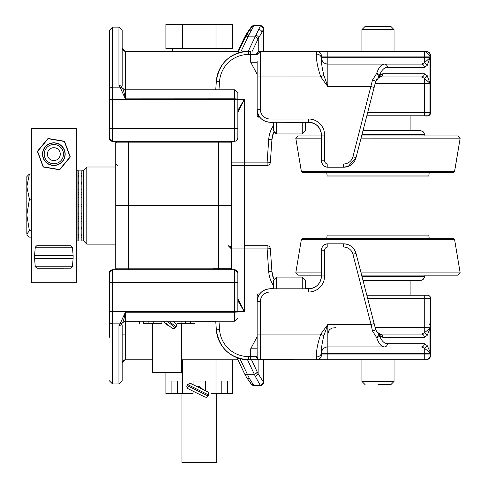 <?xml version="1.0" encoding="UTF-8"?>
<svg xmlns="http://www.w3.org/2000/svg" width="487" height="487" viewBox="0 0 487 487"><rect width="100%" height="100%" fill="white"/><g stroke="black" fill="none" stroke-linecap="round" stroke-linejoin="round"><path stroke-width="0.73" d="M118.95 27.156L118.95 85.469L120.082 87.173L112.527 87.173L112.527 27.156L118.95 27.156L122.164 30.364L122.164 85.815M109.313 85.815L109.313 96.256M118.95 85.469A3.214 3.099 0 0 1 122.012 87.617M125.378 98.843L234.643 98.8L125.378 98.843L120.082 87.173A3.214 3.019 -40.6 0 1 122.523 88.177A3.214 3.019 -40.6 0 1 122.523 88.184A3.214 3.019 -40.6 0 1 122.73 88.451C123.254 89.121 124.136 92.573 125.378 98.8L125.378 51.293A3.214 3.214 180 0 1 122.164 48.079L125.378 51.293L238.618 51.293L125.378 51.293M121.994 87.703L122.73 88.451M112.527 27.156L109.313 30.364L109.313 138.028A3.214 3.214 180 0 0 112.527 141.242L234.643 141.242A3.214 3.214 -0 0 0 237.857 138.028L237.857 93.035L237.857 99.019L234.643 98.8L234.643 89.821L125.378 89.821L122.809 88.537M250.714 31.545L250.933 27.704L246.471 35.094A3.214 2.338 30.3 0 1 249.247 34.224L253.928 25.616L250.854 27.862A3.214 3.214 180 0 1 253.928 25.58L260.356 25.58L260.356 26.03L248.23 51.269M109.313 138.028L109.313 138.028A3.214 3.214 180 0 0 112.527 141.242L112.527 128.385L109.313 128.385M109.313 138.058A3.214 3.214 -0 0 0 112.527 141.273L109.313 138.058A3.214 3.214 -0 0 0 112.527 141.291L112.527 141.273A3.214 3.214 -0 0 1 109.313 138.058M112.527 141.321A3.214 3.214 180 0 1 109.313 138.107L112.527 141.321L116.856 141.321L112.527 141.321M237.857 99.019L234.643 98.843L234.643 141.242A3.214 3.214 -0 0 0 237.857 138.034A3.214 3.214 -0 0 1 234.643 141.242L229.925 141.248L235.562 141.108L237.035 140.177L237.857 138.034M252.211 51.269L257.982 39.143A3.214 2.155 -154.5 0 0 255.085 36.872L247.962 36.872L249.247 34.224M257.982 39.143L258.749 37.639A3.214 2.271 -151.7 0 0 255.845 35.228M258.749 51.269L258.749 37.639L261.969 32.355A3.214 2.794 -148.6 0 0 258.889 29.463M261.969 51.263L261.969 32.355L263.57 29.208A3.214 3.178 180 0 0 260.356 26.03M263.57 28.794A3.214 3.214 -0 0 0 260.356 25.58L263.57 28.794L263.57 51.263M238.782 50.946L244.291 39.161A3.214 2.155 -154.9 0 1 244.291 37.803L237.985 51.293M246.452 35.125A3.214 2.453 -146.4 0 1 246.714 33.451L244.291 37.803M246.471 35.094L245.064 37.761A3.214 2.155 25.5 0 1 247.962 36.872L240.657 52.219M122.164 325.231L122.164 380.737L118.95 383.951L118.95 325.559A3.214 3.099 180 0 0 122.012 323.405M109.313 273.049L109.313 314.785M121.994 323.325L122.73 322.571A3.214 3.019 -139.4 0 1 120.082 323.849L118.95 325.559M122.73 322.571C123.254 321.907 124.136 318.455 125.378 312.222L120.082 323.849L112.527 323.849A3.214 3.099 180 0 1 109.313 320.756L109.313 325.292M152.693 359.814L125.378 359.814L122.164 363.028A3.214 3.214 -0 0 1 125.378 359.808A3.214 3.214 -0 0 0 122.164 363.028L122.164 363.022A3.214 3.214 -0 0 1 125.378 359.808L152.693 359.808L125.378 359.814L125.378 312.222L234.643 312.222L125.378 312.179M118.95 383.951L112.527 383.951L112.527 311.467L109.313 311.467L109.313 320.756M109.313 337.308L109.313 325.231M237.857 311.564L237.857 273.006A3.214 3.214 180 0 0 234.643 269.786L112.527 269.786A3.214 3.214 -0 0 0 109.313 273L109.313 282.643L112.527 282.643L112.527 269.786L109.313 273M258.122 359.79L258.122 373.754L263.57 382.301L263.57 359.796L263.57 382.313A3.214 3.214 180 0 1 260.356 385.527L253.928 385.527L249.393 378.502L239.927 358.651M247.548 359.777L254.299 374.217A3.214 2.155 154.9 0 0 257.209 371.94L258.122 373.754A3.214 2.295 151.5 0 1 255.212 376.189L260.356 385.515L263.57 382.313M236.999 357.695L244.291 373.304A3.214 2.155 -25.1 0 0 247.201 374.217L254.299 374.217L255.212 376.189M237.857 282.643L234.643 282.643L234.643 311.467L112.527 311.467L112.527 282.643L234.643 282.643L234.643 269.786A3.214 3.214 180 0 1 237.857 273L237.857 305.136M244.291 373.304L246.714 377.65A3.214 2.453 -33.6 0 0 246.714 377.656A3.214 2.453 -33.6 0 0 249.393 378.502M250.714 382.301A3.214 3.214 -87.3 0 0 253.776 385.509L253.776 385.509A3.214 3.214 -87.3 0 0 253.928 385.515L260.356 385.515L253.928 385.527L251.249 384.091A3.214 3.214 -0 0 0 253.928 385.527A3.214 3.214 -0 0 1 253.63 385.497M273.335 125.707A28.922 28.922 0 0 0 268.714 139.489L271.916 139.714L270.334 162.366A3.214 3.214 180 0 1 267.132 165.355L231.428 165.361L244.285 165.355L244.285 248.912L267.132 248.912L268.714 271.557A28.922 28.922 -0 0 0 273.335 285.339M83.6 170.213L83.6 240.919L86.814 244.133L86.814 167.004L83.6 170.213L83.6 240.919L81.993 240.919L81.993 170.213L83.6 170.213M213.257 268.234L231.428 268.234L213.257 268.227M29.421 230.777L26.834 233.961L26.834 214.986L29.421 230.777L31.345 230.777M26.834 186.594L29.421 199.201L26.834 214.986L26.834 176.641L29.421 173.993L26.834 186.594M27.15 235.032L26.834 233.961L27.15 235.032L29.421 237.145L31.345 237.145M29.421 173.993L31.345 173.993M29.421 199.201L31.345 199.201M76.337 170.213L77.944 170.213L77.944 240.919L76.337 240.919M78.754 170.14L78.754 240.992L81.183 240.992L81.183 170.14L78.754 170.14M78.754 184.129A2.027 1.431 180 0 1 77.944 182.984L77.944 182.984A2.027 1.431 180 0 1 78.754 181.84M81.378 184.196A2.027 0.773 180 0 0 81.993 183.636A2.027 0.773 180 0 1 81.378 184.189M78.754 176.678A2.027 0.773 180 0 1 77.944 176.063L77.944 176.063A2.027 0.773 180 0 1 78.559 175.503A4.048 4.048 0 0 1 78.754 175.436M81.183 173.275A4.048 4.048 0 0 1 81.993 173.634L81.183 173.628M78.754 173.628L77.944 173.634A4.048 4.048 0 0 1 78.754 173.275M81.183 175.436A4.048 4.048 0 0 1 81.378 175.503A2.027 0.773 180 0 1 81.993 176.063A2.027 0.773 180 0 1 81.183 176.678M81.993 188.779A2.027 1.431 180 0 1 81.183 189.924M78.754 189.924A2.027 1.431 180 0 1 77.944 188.779M81.183 181.84A2.027 1.431 180 0 1 81.993 182.984A2.027 1.431 180 0 1 81.183 184.129M81.993 196.48A2.027 1.869 180 0 1 81.183 197.978M78.754 197.978A2.027 1.869 180 0 1 77.944 196.48M81.183 191.848A2.027 1.869 180 0 1 81.183 194.837M78.754 194.837A2.027 1.869 180 0 1 78.754 191.848M81.183 203.943A2.027 2.027 180 0 1 81.183 207.182M78.754 207.182A2.027 2.027 180 0 1 78.754 203.943M77.944 214.645A2.027 1.869 -0 0 1 78.754 213.154M81.183 213.154A2.027 1.869 -0 0 1 81.993 214.645M81.183 216.289A2.027 1.869 -0 0 1 81.183 219.278M78.754 219.278A2.027 1.869 -0 0 1 78.754 216.289M77.944 222.346A2.027 1.431 -0 0 1 78.754 221.201M81.183 221.201A2.027 1.431 -0 0 1 81.993 222.346M81.183 227.003A2.027 1.431 -0 0 1 81.993 228.147A2.027 1.431 -0 0 1 81.183 229.292M78.754 229.292A2.027 1.431 -0 0 1 77.944 228.147A2.027 1.431 -0 0 1 78.754 227.003M81.378 226.936A2.027 0.773 0 0 1 81.993 227.496M81.183 234.448A2.027 0.773 0 0 1 81.993 235.069A2.027 0.773 0 0 1 81.378 235.623A4.048 4.048 0 0 1 81.183 235.69M78.754 235.69A4.048 4.048 0 0 1 78.559 235.623A2.027 0.773 0 0 1 77.944 235.069A2.027 0.773 0 0 1 78.754 234.448M78.754 237.857A4.048 4.048 0 0 1 77.944 237.504L78.754 237.504M81.183 237.504L81.993 237.504A4.048 4.048 0 0 1 81.183 237.857M54.02 268.227A11.25 11.25 180 0 1 53.667 268.227M31.345 128.434L31.345 282.691L76.337 282.691L76.337 128.434L31.345 128.434M53.844 163.778A9.643 9.643 0 0 0 63.194 151.792A9.643 9.643 0 0 0 49.303 145.631A9.643 9.643 0 0 0 53.844 163.778A9.643 9.643 0 0 0 63.194 151.792A9.643 9.643 0 0 0 49.303 145.631A9.643 9.643 0 0 0 53.844 163.778M35.277 247.195L36.793 245.728L70.95 245.734L72.411 247.195L35.277 247.195L34.559 255.371L73.123 255.371L73.123 258.585L34.559 258.585L35.277 266.76L37.176 268.227L71.12 268.197L72.411 266.76L35.277 266.76M44.201 268.221L63.487 268.221L44.201 268.221M48.56 167.924L43.41 167.047L37.627 151.384L48.122 138.716L64.339 141.474L70.061 156.893L59.566 169.561L43.099 166.791L41.279 161.885L42.588 165.422M66.835 161.148L70.171 157.118L66.835 161.148M59.804 169.628L63.14 165.598L59.798 169.634L54.27 168.892L59.426 169.768A0.402 0.402 0 0 0 59.804 169.628A0.402 0.402 180 0 1 59.426 169.768A0.402 0.402 0 0 0 59.804 169.628L70.171 157.118A0.402 0.402 -0 0 0 70.262 156.863L70.262 156.863A0.402 0.402 180 0 1 70.171 157.118A0.402 0.402 0 0 0 70.238 156.723L70.177 157.112M37.949 152.906L39.264 156.461L37.511 151.159A0.402 0.402 0 0 0 37.42 151.414L37.42 151.414A0.402 0.402 0 0 0 37.444 151.554A0.402 0.402 180 0 1 37.42 151.414A0.402 0.402 0 0 0 37.444 151.554L43.099 166.791A0.402 0.402 -0 0 0 43.41 167.047L43.398 167.047A0.402 0.402 180 0 1 43.099 166.791A0.402 0.402 0 0 0 43.41 167.047L59.438 169.768M70.262 156.863A0.402 0.402 0 0 0 70.238 156.723L64.588 141.486A0.402 0.402 0 0 0 64.278 141.23L64.588 141.486A0.402 0.402 0 0 0 64.278 141.23L48.262 138.509A0.402 0.402 -0 0 0 47.884 138.649L48.262 138.509A0.402 0.402 0 0 0 47.884 138.649L37.511 151.159A0.402 0.402 0 0 0 37.42 151.414M199.463 394.354L195.999 392.632M197.424 386.788L199.293 386.319L197.424 386.788M181.255 393.551L171.114 393.551L171.114 381.023L177.378 381.017L177.378 393.551L181.937 393.557L181.937 462.65L216.648 462.65L216.648 393.551L221.208 393.557L221.208 381.017L227.478 381.023L227.478 393.551L232.695 393.557L232.695 359.808L181.621 359.808L237.985 359.814M203.256 389.679L199.293 386.325L203.256 389.679M226.011 51.293L226.011 48.603L199.293 48.597L172.575 48.603L172.575 51.293M215.991 48.597L232.695 48.603L232.695 24.35L165.897 24.35L165.897 48.603L215.991 48.597L215.991 24.35M182.595 48.597L182.595 24.35M216.648 462.65L181.937 462.65M205.563 381.017L193.029 381.017L205.563 381.017L205.563 390.824M187.519 393.551L193.029 393.551L193.029 391.158M193.029 384.608L193.029 381.017M215.991 359.808L215.991 393.551L211.066 393.551M177.378 393.557L182.595 393.551L182.595 359.808M182.595 393.551L193.029 393.551M215.991 393.551L221.208 393.551M171.114 381.023L177.378 381.023M227.478 393.551L217.336 393.551M165.897 372.652L165.897 393.557L171.114 393.551M221.208 381.017L227.478 381.023M197.205 393.228L196.005 392.644A2.35 2.35 0 0 0 196.018 392.65L188.134 388.729A2.35 2.35 180 0 1 187.075 385.582L186.831 386.629L187.945 388.626M190.746 383.47L207.565 391.822A2.35 2.35 180 0 1 208.625 394.969L208.868 393.922C208.059 392.011 207.62 391.304 207.559 391.816L194.471 385.32C187.532 382.727 192.395 382.246 187.598 384.535L208.625 394.969L208.101 396.016L187.075 385.582L187.598 384.535M165.897 372.677L152.693 372.677L165.897 372.683M152.127 323.624L143.671 323.618L143.671 321.207M157.344 323.618L161.934 323.618L161.934 321.207M182.193 323.624L194.989 323.624L194.989 321.207M176.97 323.618L185.419 323.618L181.621 323.624L181.621 372.628L152.693 372.628L152.693 323.618L148.894 323.624L161.934 323.618M148.894 321.207L148.894 323.642L152.693 323.642L148.894 323.642M143.671 323.642L152.127 323.642M190.642 321.207L190.642 323.642L194.989 323.624M185.419 323.642L181.621 323.642L185.419 323.642L185.419 321.207M139.325 323.624L139.325 321.207M153.241 323.618L153.241 321.207M181.073 323.618L181.073 321.207M164.655 322.205L163.401 321.207L164.655 322.224M168.185 325.091L165.683 323.039A2.35 2.35 180 0 0 165.708 323.051A2.35 2.35 180 0 1 165.677 323.051L169.433 326.083A2.35 1.54 -50.9 0 1 169.433 326.083L172.361 328.39M175.643 323.563A2.35 2.35 180 0 1 175.984 326.862L176.507 325.383L175.77 323.672L172.739 321.207L175.643 323.563M168.21 325.085L167.157 325.225L163.139 321.207M152.693 372.628L181.621 372.628M165.897 372.701L152.693 372.701L165.897 372.701M182.193 323.642L190.642 323.642M181.621 372.652L152.693 372.652L181.621 372.652M308.819 122.267A12.857 12.857 180 0 1 321.414 135.118L320.903 131.545L321.414 135.149A12.857 12.857 -0 0 0 308.819 122.298M427.623 115.803A3.214 2.849 90 0 1 427.148 115.845A3.214 2.898 -90 0 0 427.635 115.803M430.678 112.631A3.214 3.214 180 0 1 427.464 115.845A3.214 3.214 0 0 0 430.678 112.643L430.678 112.643A3.214 3.214 0 0 1 427.464 115.857L424.299 115.809M321.414 135.149C320.653 127.338 316.367 123.053 308.557 122.292L311.132 122.554C316.221 123.862 319.478 126.864 320.903 131.563C319.484 126.851 316.221 123.844 311.132 122.529L311.132 122.529A3.214 3.214 180 0 1 311.029 122.505A3.214 3.214 180 0 0 311.132 122.529L308.557 122.267L311.132 122.529A3.214 0.852 -78.5 0 0 311.217 122.547M429.954 83.289L427.172 75.607A3.214 2.411 145.5 0 1 424.299 78.206L429.954 83.289A3.214 1.437 -14.5 0 0 430.003 83.228L430.003 57.819A3.214 1.09 -169.7 0 0 429.954 57.776L424.299 62.89A3.214 2.411 34.5 0 1 427.172 65.489L430.003 57.819L430.021 56.09L425.76 51.269L429.978 56.09L429.978 57.697L321.414 57.691L321.414 56.127M231.428 142.898L231.428 142.849A1.607 1.607 0 0 0 229.821 141.242L117.343 141.242A1.607 1.607 180 0 0 115.736 142.849L115.736 205.514L128.592 205.514L115.736 205.514L115.736 268.185A1.607 1.607 180 0 0 117.239 269.786A1.607 1.607 180 0 1 115.736 268.185L128.592 268.185L128.592 205.514L231.428 205.514L231.428 141.248L230.12 141.273L231.428 141.273M244.285 165.41L267.132 165.403A3.214 3.214 0 0 0 270.334 162.421L271.916 139.763L270.334 162.421A3.214 3.214 180 0 1 267.132 165.403A3.214 3.214 0 0 0 270.334 162.421L271.916 139.775A25.708 25.708 180 0 1 273.639 132.141L276.549 133.992L276.549 122.219M311.181 122.535A3.214 0.852 -78.5 0 1 311.132 122.529A3.214 3.214 180 0 1 310.816 122.468M311.479 122.608L311.132 122.529A3.214 3.214 180 0 1 310.998 122.499A3.214 3.214 0 0 0 311.132 122.529L311.479 122.608M310.791 122.462A3.214 3.214 0 0 0 311.132 122.554A3.214 3.214 0 0 1 310.791 122.462M295.786 138.217L301.38 171.424M460.166 138.217L454.566 171.424M429.224 172.453L453.476 172.459L429.23 172.459L428.791 176.014L327.161 176.014L326.74 172.611L327.161 176.014L428.791 176.014L429.205 172.611M326.74 172.611L302.476 172.459L301.331 171.424M420.792 176.014L335.153 176.014L420.792 176.014M457.932 275.173L424.974 275.167L457.932 275.173L460.118 272.939M295.834 272.939L298.02 275.173L321.414 275.167L298.02 275.173M424.987 275.167L424.737 276.592L424.987 275.167M377.973 384.7L390.817 384.693L377.973 384.7M390.817 384.693L393.983 381.479M361.969 381.479L365.134 384.693M305.477 122.748L308.819 122.748L308.819 122.219M430.678 298.525L430.678 327.696M429.954 352.765A3.214 2.776 -59.3 0 0 430.003 352.466L430.003 328.53A3.214 2.776 -120.7 0 0 429.954 328.238L424.25 332.883A3.214 2.429 35.2 0 1 427.129 335.506L430.003 328.53L430.678 327.8L430.678 353.197A3.214 1.607 0 0 1 430.678 353.252L427.129 345.49A3.214 2.429 144.8 0 1 424.25 348.114L430.678 353.252L430.678 355.017A4.821 4.821 180 0 1 425.857 359.838A4.821 4.821 0 0 0 430.678 355.017A4.821 4.821 180 0 1 425.857 359.838L394.032 359.838L425.857 359.838M367.661 298.464L424.25 298.464L424.25 327.641L430.678 327.751A3.214 1.607 180 0 1 430.678 327.8L430.678 353.404M323.21 359.832A4.821 4.821 180 0 1 323.021 359.838L263.57 359.844L323.179 359.832A4.821 4.821 180 0 1 323.021 359.832A4.821 4.821 180 0 0 323.179 359.832M317.207 359.79A4.821 4.821 180 0 1 316.593 359.832L318.2 359.838A3.214 3.214 180 0 1 318.048 359.832M317.153 359.79A4.821 4.821 180 0 1 316.593 359.826A4.821 4.821 180 0 0 317.153 359.79M321.414 352.667L321.414 353.355A6.428 6.428 180 0 1 327.842 346.927L327.842 353.355L424.25 353.355L424.25 354.962L321.414 354.962L321.414 353.416M115.736 268.234L115.736 268.234A1.607 1.607 180 0 0 116.935 269.786A1.607 1.607 180 0 1 115.736 268.234A1.607 1.607 0 0 0 116.856 269.786L115.736 268.234A1.607 1.607 0 0 0 116.856 269.786M216.35 81.165C219.241 62.835 229.925 52.87 248.407 51.269A32.136 32.136 0 0 0 216.35 81.165L215.747 89.821L216.35 81.165L219.558 81.384A28.922 28.922 180 0 1 248.407 54.483L250.714 54.483L250.714 51.269L248.407 51.269L248.407 54.483M257.142 60.905L257.142 109.362A12.857 12.857 -0 0 0 269.993 122.219A12.857 12.857 180 0 1 257.142 109.362L257.142 60.899L257.142 62.251L250.714 62.251L257.142 74.249M316.593 54.1A4.821 4.286 0 0 1 321.414 58.385L321.414 56.078A4.821 4.821 180 0 0 316.593 51.263L316.593 54.1C316.075 59.584 317.487 67.206 320.823 76.964L327.842 86.607L371.039 86.607L374.156 87.41L375.605 81.786A3.214 0.913 -165.5 0 0 372.494 80.045L352.929 156.765L356.04 157.569L374.156 87.41M352.929 156.765A9.643 9.643 180 0 1 343.597 163.991L327.842 163.991A3.214 3.214 180 0 1 324.628 160.783L321.414 160.783A6.428 6.428 -0 0 0 327.842 167.205L343.597 167.205A3.214 0.706 90 0 0 343.609 167.205A12.857 12.857 -0 0 0 356.04 157.569A12.857 12.857 180 0 1 348.302 166.317L343.597 167.205L331.057 167.211A3.214 3.214 0 0 0 331.172 167.205L331.075 167.211A3.214 3.214 0 0 0 331.13 167.211A3.214 3.214 0 0 1 331.057 167.211L327.842 167.211C324.531 166.98 322.431 165.263 321.542 162.068L321.414 135.069L320.903 131.496C319.484 126.803 316.221 123.795 311.132 122.48L311.132 122.48A3.214 3.214 180 0 1 311.029 122.456A3.214 3.214 180 0 0 311.132 122.48L308.557 122.219A12.857 12.857 180 0 1 321.414 135.069L320.903 131.514C319.478 126.815 316.221 123.814 311.132 122.499A3.214 0.852 -78.5 0 0 311.217 122.499M324.628 160.783L324.628 135.069A16.071 16.071 -0 0 0 308.557 119.005L269.993 119.005A9.643 9.643 180 0 1 260.356 109.362L260.356 51.263L316.593 51.263C319.521 51.543 321.128 53.15 321.414 56.078A4.821 4.821 180 0 0 316.593 51.263L260.356 51.263A3.214 3.214 0 0 0 257.142 54.471L256.625 54.483A3.214 2.959 -90 0 1 259.583 51.269L260.338 51.269M380.152 76.97L421.462 76.976A3.214 2.873 -90 0 0 424.335 73.762L382.788 73.756A3.214 2.873 90 0 1 380.17 76.958M382.788 73.756L379.604 75.211A3.214 2.77 58.1 0 1 378.429 77.938L379.33 77.476A3.214 2.825 -112.9 0 0 380.95 74.511A3.214 2.697 50.3 0 1 380.128 76.989L380.128 76.989A3.214 2.697 50.3 0 1 379.775 77.226M375.191 83.405L430.003 83.405L430.003 112.582A3.214 2.849 90 0 1 427.148 115.796A3.214 2.898 -90 0 0 430.045 112.582L430.045 83.405M379.33 77.476L377.845 78.352A6.428 6.428 0 0 1 379.33 77.476A3.214 3.214 0 0 0 380.128 76.989L421.462 76.976L424.299 78.206L424.299 112.582L367.655 112.582M387.378 67.328L424.335 67.334A3.214 2.873 -90 0 0 421.462 64.12L384.505 64.114A3.214 2.873 90 0 1 387.378 67.328C384.164 67.492 381.571 70.122 379.604 75.211A3.214 1.82 -159.9 0 0 376.725 73.318A3.214 1.163 58.1 0 1 378.429 76.045A3.214 1.163 58.1 0 1 378.429 77.938L375.605 81.786L356.04 157.569L375.605 81.786A6.428 6.428 0 0 1 375.69 81.487L375.605 81.786M321.414 56.084L424.299 56.09L424.299 62.89L421.462 64.12L384.505 64.114C381.291 64.308 378.697 67.376 376.725 73.318L372.494 80.045M424.25 112.594L430.678 112.594A3.214 3.214 0 0 1 427.464 115.809A3.214 3.214 0 0 0 430.678 112.594L430.678 56.09A4.821 4.821 180 0 0 425.857 51.269L316.848 51.269M430.678 112.582A3.214 3.214 180 0 1 427.464 115.796L424.299 115.796L424.299 112.582L430.678 112.594C430.301 115.328 428.158 116.399 424.25 115.809L424.25 115.796M310.816 122.42A3.214 3.214 180 0 0 311.132 122.499A3.214 3.214 0 0 1 310.791 122.414A3.214 3.214 0 0 0 311.132 122.499L308.557 122.243C316.367 123.004 320.653 127.29 321.414 135.1L321.414 135.1A12.857 12.857 -0 0 0 308.819 122.249M257.142 76.97L320.823 76.964L323.831 75.162C321.925 67.261 321.122 61.666 321.414 58.385L321.414 57.691A6.428 6.428 0 0 0 327.842 64.114C323.94 63.73 321.797 61.587 321.414 57.685M316.611 51.269L327.842 51.269L327.842 64.114L384.505 64.114L327.842 64.114L327.842 86.607L323.831 75.162M321.414 58.416L321.414 57.709M237.857 112.296L244.285 99.47L237.857 110.385M231.428 162.141L231.428 142.849L231.428 162.134L244.285 162.141L244.285 99.47L237.857 99.47M229.931 269.786A1.607 1.607 0 0 0 231.428 268.185L231.428 205.514L128.592 205.514L128.592 141.242L117.221 141.248L115.736 142.849A1.607 1.607 180 0 1 117.343 141.242M267.132 165.355L267.132 165.361A3.214 3.214 0 0 0 270.334 162.372L271.916 139.72A25.708 25.708 180 0 1 273.639 132.093A25.708 25.708 0 0 0 271.916 139.72L270.334 162.372A3.214 3.214 0 0 1 267.132 165.361L267.132 162.141L244.285 162.141L244.285 165.355L231.428 165.361M311.181 122.487A3.214 0.852 -78.5 0 1 311.132 122.48L269.993 122.219C262.189 121.458 257.903 117.172 257.142 109.362L260.356 109.362M308.49 122.219A3.214 2.569 -90 0 0 308.557 122.219L308.557 119.005M311.479 122.56L311.132 122.48A3.214 3.214 180 0 1 310.998 122.45A3.214 3.214 0 0 0 311.132 122.48L311.479 122.56M321.414 135.928L298.02 135.934L295.786 138.168L321.414 138.162M361.05 138.156L460.166 138.168L454.621 171.375L301.331 171.375L295.786 138.168M361.628 135.928L457.932 135.934L460.166 138.168M326.728 172.441L453.476 172.41L429.23 172.41L428.791 175.965L327.161 175.965L326.74 172.562L429.205 172.562L428.791 175.965L327.161 175.965L326.722 172.404L302.476 172.41L301.331 171.375M420.792 175.965L335.153 175.965L420.792 175.965M363.022 130.528L420.671 130.583L423.288 131.837L424.737 134.515L424.981 135.928L424.737 134.515L361.993 134.515M427.464 115.809L366.827 115.803M394.032 29.622L390.817 26.408L365.134 26.408L361.92 29.622L394.032 29.622L394.032 51.269M453.476 238.648L377.973 238.642L453.476 238.648L454.621 239.683L460.166 272.89L361.056 272.884M321.414 272.884L295.786 272.89L301.331 239.683L454.621 239.683M455.814 275.125L361.634 275.118M321.414 275.118L300.138 275.125M302.476 238.648L377.973 238.618L302.476 238.648L301.331 239.683M327.161 235.093L428.791 235.093L429.205 238.496L326.74 238.496L327.161 235.093L326.728 238.618M410.115 295.25L410.115 280.518L421.663 280.22L423.288 279.215L424.737 276.537L424.987 275.118L424.737 276.537L361.999 276.537M457.932 275.125L460.166 272.89M430.678 321.219L429.497 324.932L430.678 321.219L430.678 298.464A3.214 3.214 180 0 0 427.464 295.25L377.973 295.25M377.973 384.651L390.817 384.645L377.973 384.651M390.817 384.645L394.032 381.431L361.92 381.431L361.92 359.783M305.477 288.815L305.477 280.311L302.263 277.097L302.263 288.815M372.494 330.983L376.725 337.716C378.697 343.658 381.291 346.726 384.505 346.921L327.842 346.927A6.428 6.428 0 0 0 321.414 353.349L321.414 354.962A4.821 4.821 180 0 1 316.593 359.771A4.821 4.821 180 0 0 321.414 354.962L321.414 352.643C321.122 349.362 321.925 343.773 323.831 335.866L327.842 324.421L371.039 324.421L372.494 330.983A3.214 0.907 -14.5 0 0 375.605 329.242L356.04 253.465L352.929 254.269L371.039 324.421L374.156 323.618L356.04 253.465A12.857 12.857 0 0 0 343.597 243.823L327.842 243.823A6.428 6.428 0 0 0 321.414 250.251L321.414 275.959A12.857 12.857 180 0 1 308.557 288.815L269.993 288.815L269.993 288.359L273.335 288.359L273.335 280.311L273.335 288.815M308.819 288.809L308.819 288.359L305.477 288.359M259.748 293.905L258.433 293.905L257.197 294.672L258.433 295.828L258.232 296.48M257.142 303.401L257.142 294.866M257.142 317.78L257.142 303.584M257.142 323.691L257.142 317.938M273.335 122.219L273.335 130.729L273.335 122.219M302.263 122.219L302.263 133.943L305.477 130.747L305.477 122.219M257.142 95.976L257.142 87.453M257.148 109.867L257.142 96.164M257.197 116.369L257.142 110.433L258.433 117.136L257.142 116.174M259.76 117.136L258.433 117.136M305.477 122.7L308.819 122.681L305.477 122.7M248.407 359.783A32.136 32.136 180 0 1 216.35 329.888C219.241 348.211 229.925 358.176 248.407 359.783L318.181 359.783L248.407 359.783L248.407 356.569A28.922 28.922 180 0 1 219.558 329.662L216.35 329.888L215.741 321.207L216.35 329.888A32.136 32.136 -0 0 0 248.407 359.79A32.136 32.136 180 0 1 216.35 329.894A32.136 32.136 -0 0 0 248.407 359.783L260.356 359.783A3.214 3.214 180 0 1 257.142 356.569L257.142 350.141M259.504 359.79A3.214 2.959 -90 0 0 259.583 359.79L260.259 359.79A3.214 3.214 0 0 0 260.356 359.79A3.214 3.214 180 0 1 260.149 359.79A3.214 3.214 180 0 0 260.356 359.796L318.2 359.79A3.214 3.214 180 0 1 318.048 359.783M257.142 348.795L250.714 348.795L250.714 356.569L248.407 356.569M257.142 334.064L260.356 334.064L260.356 301.666L257.142 301.666C257.903 293.862 262.189 289.576 269.993 288.815L269.993 292.03L308.557 292.03L308.557 288.815L269.993 288.815A12.857 12.857 0 0 0 257.142 301.666L257.142 356.563A3.214 3.214 0 0 0 260.356 359.771L323.179 359.783A4.821 4.821 180 0 1 323.021 359.783A4.821 4.821 180 0 0 323.179 359.783M366.827 295.25L424.25 295.25L424.25 298.464L430.678 298.464L430.678 354.968A4.821 4.821 180 0 1 425.857 359.79A4.821 4.821 0 0 0 430.678 354.968L424.25 354.962L424.25 359.783C424.378 359.93 429.79 360.593 430.678 354.962A4.821 4.821 180 0 1 425.857 359.79L394.032 359.79L425.857 359.79M379.775 333.802A3.214 2.697 129.7 0 1 380.128 334.045A3.214 2.697 129.7 0 1 380.95 336.517A3.214 2.825 -67.1 0 0 379.33 333.558L378.429 333.09A3.214 2.77 122 0 1 379.604 335.817L382.788 337.278A3.214 2.873 -90 0 0 380.17 334.076M343.597 247.037L343.597 243.823L327.842 243.823C323.94 244.2 321.797 246.343 321.414 250.251L324.628 250.251A3.214 3.214 180 0 1 327.842 247.037L343.597 247.037A9.643 9.643 180 0 1 352.929 254.269M323.831 335.866L320.823 334.064L327.842 324.421L327.842 346.921A6.428 6.428 0 0 0 321.414 353.349L321.414 353.349A6.428 6.428 180 0 1 327.842 346.927L384.505 346.921A3.214 2.873 -90 0 0 387.378 343.706C384.164 343.536 381.571 340.906 379.604 335.817A3.214 1.82 -20.1 0 1 376.725 337.716A3.214 1.163 -58.1 0 0 378.429 334.989A3.214 1.163 -58.1 0 0 378.429 333.09L376.561 331.318L375.611 329.261M379.915 334.064L380.128 334.045A3.214 3.214 0 0 0 379.33 333.558L377.376 332.268M382.788 337.278L424.335 337.284A3.214 2.873 -90 0 0 421.462 334.07L380.152 334.064L421.462 334.07L424.25 332.883L424.25 327.641L375.191 327.641M430.678 327.751L429.954 328.238M430.678 353.252L424.25 353.355L424.25 348.114L421.462 346.927A3.214 2.873 -90 0 0 424.335 343.712L387.378 343.706M323.21 359.783A4.821 4.821 180 0 1 323.021 359.79L260.149 359.79M321.414 352.643A4.821 4.286 180 0 1 316.593 356.934L316.593 359.771A4.821 4.821 180 0 0 321.414 354.956M259.583 359.783A3.214 2.959 -90 0 1 256.625 356.569L257.142 356.569A3.214 3.214 0 0 0 260.356 359.771L260.356 334.064L320.823 334.064C317.487 343.822 316.075 351.45 316.593 356.934M430.678 321.225L430.678 298.464A3.214 3.214 180 0 0 427.464 295.25M115.736 268.209A1.607 1.607 0 0 0 117.05 269.786L116.302 269.427L115.736 268.209A1.607 1.607 0 0 0 117.05 269.786M229.821 269.81L231.428 268.203L231.428 269.786L231.428 268.185L128.592 268.185L128.592 269.786M231.428 268.203A1.607 1.607 180 0 1 230.101 269.786A1.607 1.607 180 0 0 231.428 268.203M229.974 269.786A1.607 1.607 0 0 0 231.428 268.185L231.428 268.185A1.607 1.607 0 0 1 229.974 269.786M237.857 300.674L244.285 311.577L237.857 298.768M268.714 271.557L271.916 271.332L270.334 248.687L271.916 271.332L273.639 278.948A25.708 25.708 180 0 1 271.916 271.332L270.334 248.687A3.214 3.214 0 0 0 267.132 245.698A3.214 3.214 180 0 1 270.334 248.687L267.132 248.912L267.132 245.698L244.285 245.698L244.285 311.577L237.857 311.577M237.857 99.561L112.527 99.561L112.527 87.173A3.214 3.099 180 0 0 109.313 90.272M244.291 39.161L245.734 36.422M112.527 141.242L117.05 141.273L112.527 141.273M237.857 128.385L112.527 128.385L112.527 99.561L109.313 99.561M231.428 141.321L230.314 141.321L231.428 141.321M112.527 141.291L116.965 141.291M230.205 141.291L231.428 141.291M250.854 27.862A3.214 3.214 180 0 1 253.928 25.58L260.356 25.58M250.878 27.808A3.214 3.208 0 0 1 253.928 25.616M237.857 317.993L234.643 321.207L234.643 312.222L237.857 312.003L234.643 312.179L234.643 311.467L237.857 311.467M215.747 321.237L194.989 321.237M139.325 321.237L124.922 321.237M263.57 382.301A3.214 3.214 93 0 1 260.356 385.515M257.209 371.94L251.529 359.79M237.857 273L234.643 269.786L112.527 269.786M122.164 334.106L125.378 334.106L122.164 334.106M251.249 384.091A3.214 3.214 -0 0 0 253.928 385.527M53.844 160.564A6.428 6.428 180 0 1 48.274 150.921A6.428 6.428 180 0 1 59.408 150.921A6.428 6.428 180 0 1 53.844 160.564M63.487 245.728L36.878 245.728M65.027 156.041A11.341 11.341 -0 0 0 49.899 143.507A11.341 11.341 -0 0 0 46.606 162.871A11.341 11.341 -0 0 0 65.027 156.041M64.826 156.004A11.14 11.14 180 0 1 46.734 162.713A11.14 11.14 180 0 1 49.966 143.695A11.14 11.14 180 0 1 64.826 156.004M70.238 156.723L64.82 142.113M64.278 141.23L55.232 139.69M47.884 138.649L38.869 149.527M191.281 390.288A2.35 1.467 -63.6 0 0 191.288 390.294L197.74 393.496A2.35 2.35 180 0 1 197.728 393.49L202.068 395.645A2.35 1.54 -63.6 0 1 202.068 395.645L204.99 397.094M191.288 390.294L196.011 392.638M164.107 321.755A2.35 2.35 0 0 0 164.198 321.834L164.186 321.822A2.35 2.35 0 0 0 164.198 321.828L163.431 321.207L164.168 321.828A2.35 2.35 0 0 0 164.198 321.852A2.35 2.35 0 0 1 164.107 321.773M172.398 328.408L173.689 328.628L175.241 327.775L167.157 321.207M169.019 321.207L175.984 326.862L175.241 327.775M424.299 115.845L427.464 115.845M271.916 139.775L273.645 132.147A25.708 25.708 0 0 0 271.916 139.775L270.334 162.421M305.477 130.729L302.263 133.943L276.549 133.943L302.263 134.01L276.549 133.992L302.263 133.992L305.477 130.778L302.263 134.01M424.25 359.832L394.032 359.832L424.25 359.832C424.378 359.978 429.79 360.642 430.678 355.011C429.303 358.682 427.641 360.289 425.705 359.838L424.25 359.832M250.714 62.251L250.714 54.483L256.625 54.483M218.967 89.821L219.558 81.384M260.149 51.269L259.583 51.269M323.021 51.269L347.121 51.269M347.121 51.275L323.021 51.275M260.04 51.275L259.364 51.275L260.04 51.275M260.356 51.263A3.214 3.214 0 0 0 257.142 54.471L260.356 51.263M268.714 139.489L267.132 162.141L270.334 162.366M343.597 163.991L343.597 167.205L331.057 167.205M327.842 163.991L327.842 167.211L331.057 167.211M324.628 135.069L321.414 135.069M269.993 119.005L269.993 122.219M427.172 75.607L424.335 73.762M424.335 67.334L427.172 65.489M430.021 56.09L430.678 56.09C429.303 52.426 427.641 50.818 425.705 51.269L424.299 51.269L424.299 56.09L430.021 56.09M376.822 79.363A6.428 6.428 0 0 0 376.299 80.118L376.822 79.369M334.271 163.997L344.297 163.997M115.736 142.849L218.578 142.849L218.578 141.242L128.592 141.242M218.578 269.786L218.578 142.849L231.428 142.849L229.949 141.248L218.578 141.242M366.827 115.796L424.299 115.796M276.549 288.815L276.549 277.097L273.335 280.311M250.714 359.783L250.714 356.569L256.625 356.569M219.558 329.662L218.967 321.207M257.142 336.791L250.714 348.795M327.842 243.823L327.842 247.037M308.557 288.815C316.367 288.054 320.653 283.769 321.414 275.959L324.628 275.959L324.628 250.251M308.557 292.03A16.071 16.071 0 0 0 324.628 275.959M260.356 301.672L260.356 301.672A9.643 9.643 180 0 1 269.993 292.03M424.335 337.284L427.129 335.506M427.129 345.49L424.335 343.712M424.25 359.783L323.045 359.783M321.414 353.349L327.842 353.355L327.842 359.783M228.214 245.71L231.428 248.924L244.285 248.912M244.285 245.698L267.132 245.698M234.643 89.821L237.857 93.035M246.714 33.451L251.249 27.016M245.064 37.761L237.772 53.077M234.643 321.207L125.378 321.207L122.809 322.485M112.527 383.951L109.313 380.737M246.714 377.656C253.849 387.902 250.854 383.884 253.776 385.509L253.343 385.461M115.736 167.004L86.814 167.004M115.736 244.133L86.814 244.133L83.6 240.919M72.411 247.195L73.123 255.371M72.411 266.76L73.123 258.585M34.559 255.371L34.559 258.585M37.444 151.554L37.797 152.498M48.566 167.924L43.41 167.047M205.021 397.106L206.658 397.228L208.101 396.016M410.115 115.857L424.25 115.857C428.158 116.448 430.301 115.376 430.678 112.643M326.728 172.489L302.476 172.459M303.523 172.453L326.734 172.477M452.429 172.453L429.217 172.477L452.916 172.483L454.621 171.424M419.958 280.573L410.115 280.573L421.663 280.269L423.288 279.264L424.737 276.592M424.974 275.167L455.814 275.173M300.138 275.173L321.414 275.167M308.819 122.73L305.477 122.73M276.549 134.01L273.639 132.16M323.045 359.832L316.611 359.838M248.407 51.269L250.714 51.269M327.842 51.269L424.299 51.269M430.198 87.386L430.678 89.833M117.343 165.349L115.736 163.742M273.335 130.729L276.549 133.943L273.639 132.111L271.916 139.72L270.334 162.372M343.597 167.205L348.302 166.317L356.04 157.569M327.842 167.211C324.817 167.187 322.717 165.47 321.542 162.068M410.115 130.534L410.115 115.803L424.25 115.809M303.523 172.404L452.429 172.404M429.224 172.441L452.916 172.435L454.621 171.375M361.92 51.269L361.92 29.622M428.791 235.093L429.23 238.642L452.447 238.648M363.028 280.518L419.958 280.524M303.06 238.624L303.504 238.648M298.02 275.125L295.786 272.89M365.134 384.645L361.92 381.431M394.032 359.783L394.032 381.431M302.263 277.097L276.549 277.097M269.993 122.681L273.335 122.681M216.35 329.894C219.241 348.223 229.925 358.188 248.407 359.79L259.583 359.79M375.605 329.242L374.156 323.618M343.597 243.823C349.928 244.212 354.079 247.426 356.04 253.465M430.678 354.968C429.303 358.627 427.641 360.234 425.705 359.79L394.032 359.79M361.92 359.79L316.611 359.79M316.593 359.796L260.356 359.796M336 327.648L331.854 328.116L329.723 329.535L328.622 331.008L327.842 334.076M228.233 245.692L230.521 246.672L231.428 248.906M424.25 295.25C428.158 294.659 430.301 295.731 430.678 298.464"/></g></svg>
